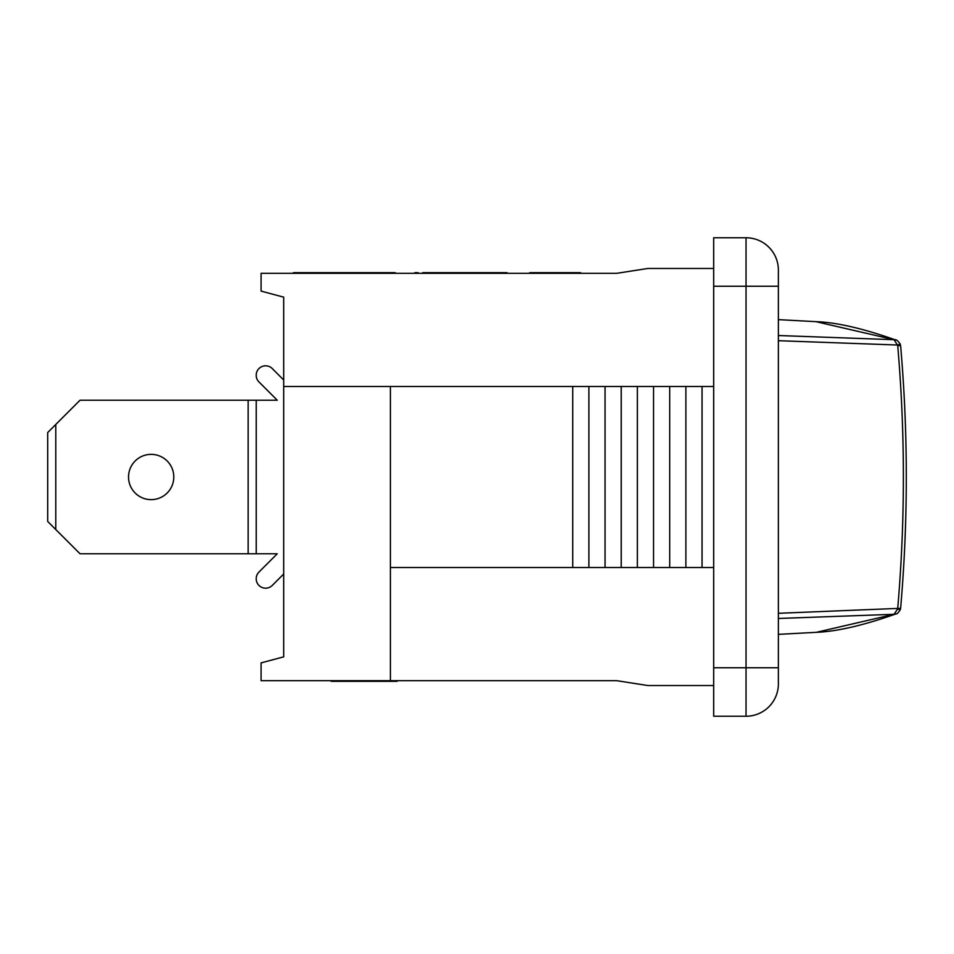 <?xml version="1.0" encoding="UTF-8"?>
<svg xmlns="http://www.w3.org/2000/svg" width="954" height="954" viewBox="0 0 954 954"><rect width="100%" height="100%" fill="white"/><g stroke="black" fill="none" stroke-linecap="round" stroke-linejoin="round"><path stroke-width="1.43" d="M248.147 400.215L248.147 553.785L80.029 553.785L55.785 529.542L55.785 424.458L80.029 400.215L277.244 400.215L258.939 381.91A9.433 9.433 0 0 1 256.232 376.198L256.232 374.302L256.232 376.198M256.232 577.802L256.232 579.698L256.232 577.802A9.433 9.433 0 0 1 258.939 572.09L277.244 553.785L248.147 553.785M272.284 585.422L283.708 573.986L272.284 585.422A9.433 9.433 0 0 1 256.232 579.698M128.528 477A22.634 22.634 0 0 1 162.478 457.395A22.634 22.634 0 0 1 162.478 496.605A22.634 22.634 0 0 1 128.528 477M256.232 400.215L256.232 553.785M256.232 374.302A9.433 9.433 0 0 1 272.284 368.578L283.708 380.014M55.785 424.458L47.7 432.544L47.7 521.456L55.785 529.542M277.244 400.215L258.939 381.91M258.939 572.09L277.244 553.785M815.909 321.653L894.089 339.707L778.369 335.522M894.089 339.707L897.714 345.587A4.853 0.715 -5 0 1 900.648 345.98A4.853 0.715 -5 0 1 900.648 346.028L900.206 344.096C897.917 340.697 896.104 339.254 894.757 339.779L894.089 339.707M778.369 340.697L897.583 345.026L900.206 344.096M778.369 618.478L894.089 614.293L816.385 632.323M819.069 321.784C839.377 323.024 864.968 329.118 895.854 340.053L894.757 339.779M818.711 632.216C839.079 631.011 864.789 624.918 895.854 613.947L894.089 614.293L897.583 608.974L900.206 609.904L900.648 608.02A4.853 0.715 -175 0 1 900.648 608.02A4.853 0.715 -175 0 1 897.714 608.413L778.369 613.303M895.866 613.959L896.092 613.875C896.915 614.149 898.274 612.814 900.171 609.892M331.229 680.679L331.229 681.323L397.174 681.323L397.174 680.679M332.266 680.679L332.266 681.323M373.276 680.679L373.276 681.323M380.956 680.679L380.956 681.323M713.699 386.477L390.401 386.477L390.401 680.679L616.713 680.679L647.861 685.532L713.699 685.532M390.401 680.679L261.086 680.679L261.086 662.899L283.708 656.841L283.708 386.477L390.401 386.477M713.699 268.468L647.861 268.468L616.713 273.321L261.086 273.321L261.086 291.101L283.708 297.159L283.708 386.477M713.699 286.248L746.04 286.248L746.04 237.761L713.699 237.761L713.699 716.239L746.04 716.239A32.329 32.329 0 0 0 778.369 683.911L778.369 270.089A32.329 32.329 0 0 0 746.04 237.761A32.329 32.329 0 0 1 778.369 270.089M451.29 272.677L433.271 272.677L433.271 273.321M580.581 273.321L580.581 272.677L529.732 272.677L529.732 273.321M529.804 273.321L529.804 272.677M580.616 273.321L580.581 272.677M395.206 273.321L395.206 272.677L293.415 272.677L293.415 273.321M433.569 272.677L422.753 272.677L422.753 273.321M507.063 273.321L507.063 272.677L450.336 272.677L450.336 273.321M497.654 273.321L497.654 272.677M496.64 273.321L496.64 272.677M414.895 273.321L414.895 272.677L418.126 272.677L418.126 273.321M490.63 273.321L490.63 272.677M303.408 273.321L303.408 272.677M395.326 273.321L395.206 272.677M376.568 273.321L376.568 272.677M579.4 273.321L579.4 272.677M530.901 273.321L530.901 272.677M457.324 273.321L457.324 272.677M450.562 273.321L450.562 272.677M449.274 273.321L449.274 272.677M433.915 273.321L433.915 272.677M390.401 567.523L713.699 567.523M572.722 386.477L572.722 567.523M588.892 386.477L588.892 567.523M605.051 386.477L605.051 567.523M621.221 386.477L621.221 567.523M637.379 386.477L637.379 567.523M653.55 386.477L653.55 567.523M669.708 386.477L669.708 567.523M685.878 386.477L685.878 567.523M702.049 386.477L702.049 567.523M897.714 345.587C905.263 433.199 905.263 520.801 897.714 608.413M333.471 273.321L333.471 272.677M367.409 273.321L367.409 272.677M446.222 273.321L446.222 272.677M440.7 273.321L440.7 272.677M778.369 683.911A32.329 32.329 0 0 1 746.04 716.239L746.04 667.752L778.369 667.752M713.699 667.752L746.04 667.752L746.04 286.248L778.369 286.248M818.926 321.82L778.369 319.638M818.949 632.18L778.369 634.362M900.648 608.02C908.184 520.669 908.184 433.331 900.648 345.98M372.62 273.321L372.62 272.677"/></g></svg>
